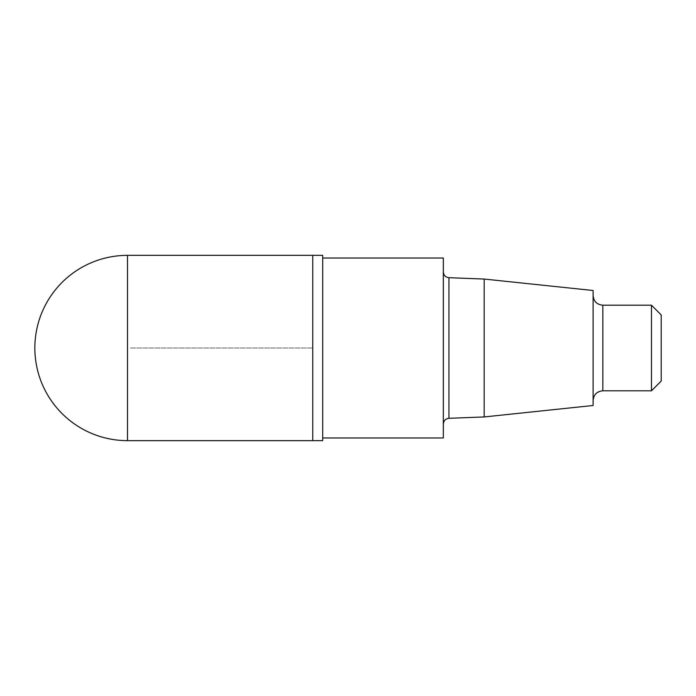 <?xml version="1.0" encoding="UTF-8"?>
<svg xmlns="http://www.w3.org/2000/svg" width="696" height="696" viewBox="0 0 696 696"><rect width="100%" height="100%" fill="white"/><g stroke="black" fill="none" stroke-linecap="round" stroke-linejoin="round"><path stroke-width="0.52" stroke-dasharray="3.48 2.61" d="M484.172 279.053L484.172 416.947M593.114 290.502L593.114 405.498M443.326 258.025L443.326 437.975M322.709 255.354L322.709 440.646M312.748 348L312.748 440.646L312.748 348M661.2 314.931L661.2 381.069M651.473 305.205L651.473 390.795M593.114 348L593.114 400.522L593.114 348M130.5 348L312.748 348L130.5 348M448.937 277.695L448.937 418.305M602.84 305.205L602.84 390.795M127.499 255.354L127.499 440.646"/><path stroke-width="1.04" d="M484.172 279.053L593.114 290.502L593.114 405.498L484.172 416.947L484.172 279.053L448.937 277.695C445.536 277.286 443.665 275.338 443.326 271.866M322.709 437.975L443.326 437.975L443.326 258.025L322.709 258.025M127.499 440.646L312.748 440.646L312.748 348L312.748 440.646L322.709 440.646L322.709 255.354L312.748 255.354L312.748 348L312.748 255.354L127.499 255.354A92.646 92.646 0 0 0 34.852 348A92.646 92.646 0 0 0 127.499 440.646L127.499 255.354M651.473 305.205L651.473 390.795L661.2 381.069L661.2 314.931L651.473 305.205L602.84 305.205C596.933 304.63 593.688 301.385 593.114 295.478M484.172 416.947L448.937 418.305L448.937 277.695M651.473 390.795L602.84 390.795L602.84 305.205M448.937 418.305C445.536 418.714 443.665 420.662 443.326 424.134M602.84 390.795C596.933 391.37 593.688 394.615 593.114 400.522"/></g></svg>

